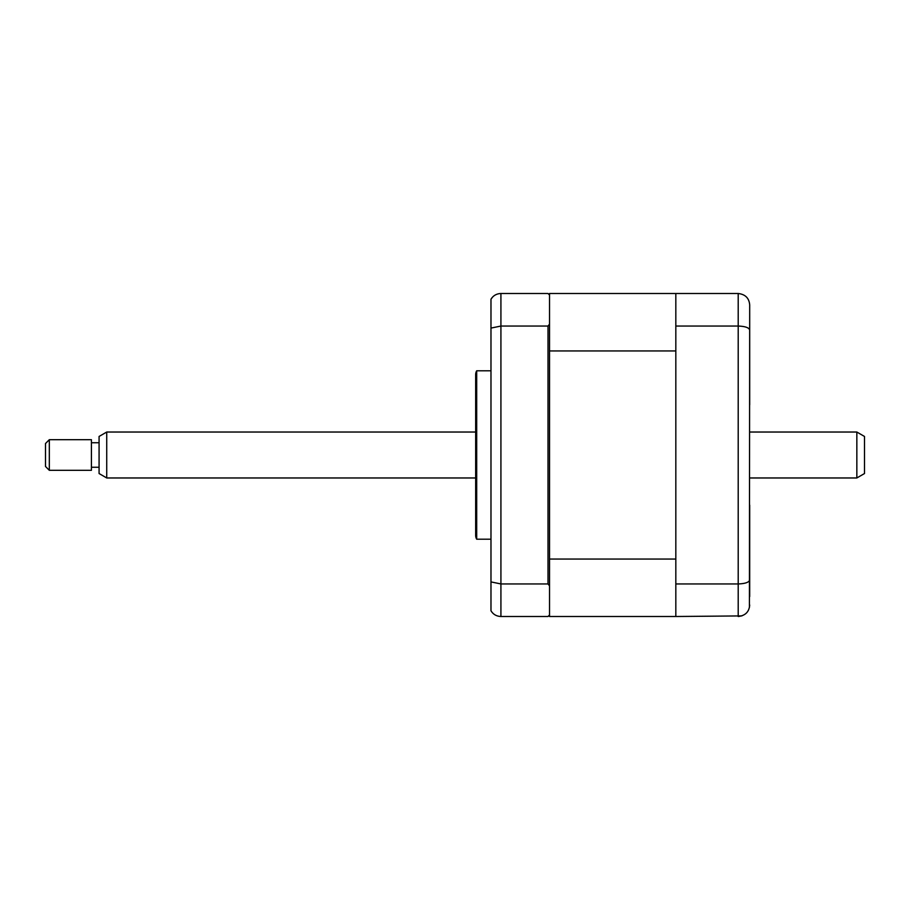 <?xml version="1.0" encoding="UTF-8"?>
<svg xmlns="http://www.w3.org/2000/svg" width="910" height="910" viewBox="0 0 910 910"><rect width="100%" height="100%" fill="white"/><g stroke="black" fill="none" stroke-linecap="round" stroke-linejoin="round"><path stroke-width="1.36" d="M749.692 313.393L749.692 404.87M749.692 505.13L749.692 596.607M741.855 615.911L675.823 616.502L675.823 293.498L738.203 293.498C745.324 294.328 749.158 298.15 749.692 304.975L749.408 607.527M675.823 326.053L738.203 326.053C745.324 326.337 749.158 327.691 749.692 330.148M675.823 583.947L738.203 583.947C745.324 583.663 749.158 582.309 749.692 579.852M738.203 293.498L738.203 616.502C745.324 615.672 749.158 611.85 749.692 605.025M490.979 370.802L476.692 370.802L476.692 539.198L490.979 539.198M476.692 539.198A7.655 7.655 0 0 1 475.668 535.364L475.668 374.636A7.655 7.655 0 0 1 476.692 370.802M549.526 585.835L548.002 583.947L548.002 326.053L549.526 324.165L549.526 616.502L675.823 616.502M675.823 293.498L549.526 293.498L549.526 295.022L548.002 293.498L500.921 293.498C496.507 293.691 493.186 295.602 490.979 299.253L490.979 581.911L500.921 583.947L500.921 616.502L548.002 616.502L549.526 614.978M549.526 295.022L549.526 324.165M548.002 326.053L500.921 326.053L490.979 328.089M492.355 297.342L490.979 299.253M490.979 581.911L490.979 610.746C493.186 614.398 496.507 616.309 500.921 616.502M548.002 583.947L500.921 583.947L500.921 293.498M549.526 559.047L675.823 559.047L675.823 350.953L549.526 350.953M549.526 342.547L549.526 335.608M856.845 432.034L864.5 436.459L864.5 473.541L856.845 477.966L856.845 432.034L749.692 432.034M106.732 477.966L99.076 473.541L99.076 436.459L106.732 432.034L106.732 477.966L475.668 477.966M49.322 448.186L49.322 470.311L91.421 470.311L91.421 439.689L49.322 439.689L49.322 448.186M49.322 470.311L45.5 466.477L45.5 443.523L49.322 439.689M749.692 477.966L856.845 477.966M99.076 467.251L91.421 467.251M99.076 442.749L91.421 442.749M106.732 432.034L475.668 432.034"/></g></svg>
